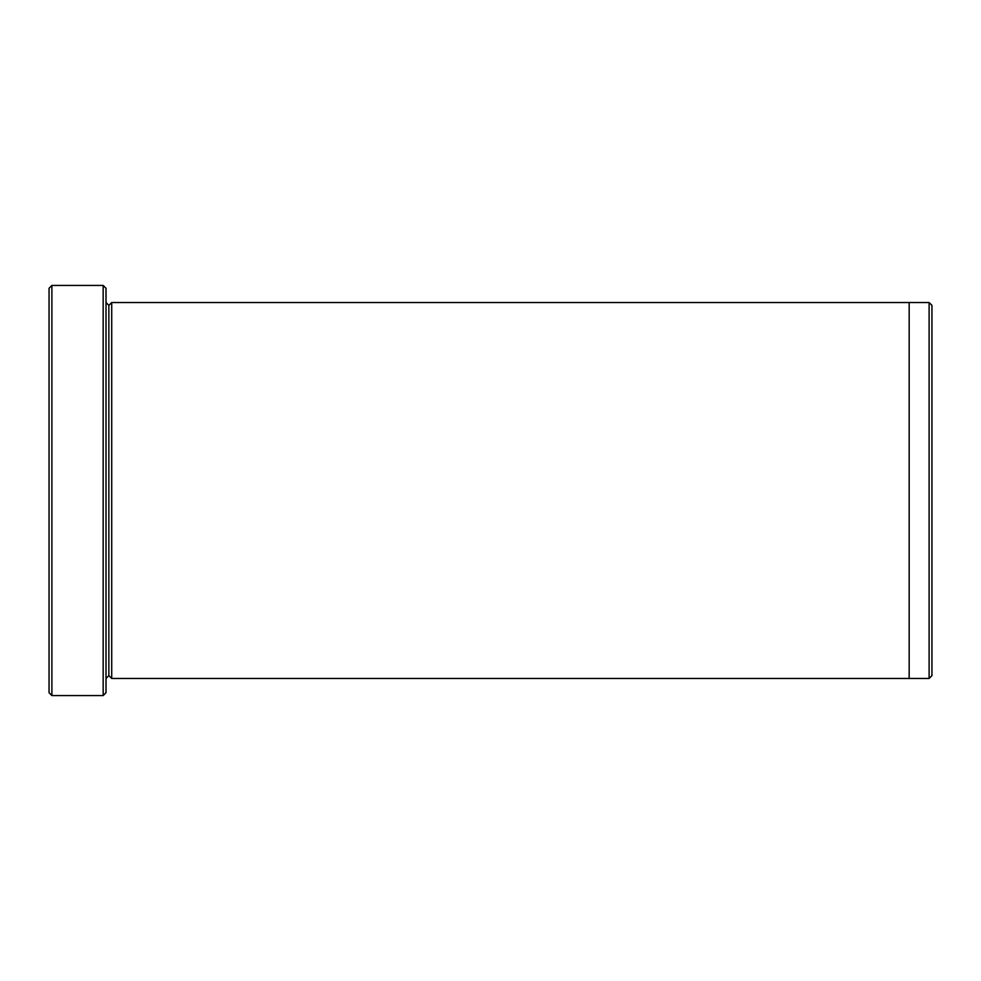 <?xml version="1.0" encoding="UTF-8"?>
<svg xmlns="http://www.w3.org/2000/svg" width="981" height="981" viewBox="0 0 981 981"><rect width="100%" height="100%" fill="white"/><g stroke="black" fill="none" stroke-linecap="round" stroke-linejoin="round"><path stroke-width="1.47" d="M49.05 288.291L49.05 692.709L51.895 695.566L51.895 285.434L49.05 288.291L51.895 285.434L51.895 695.566L103.164 695.566L106.009 692.709L106.009 288.291L103.164 285.434L103.164 695.566L103.164 285.434L51.895 285.434L103.164 285.434L106.009 288.291L106.009 692.709L103.164 695.566L51.895 695.566L49.05 692.709L49.05 288.291M931.95 675.627L931.95 305.373L929.105 302.528L929.105 678.472L931.95 675.627L929.105 678.472L929.105 302.528L111.711 302.528L111.711 678.472L108.854 675.627L108.854 305.373L106.009 302.528L108.854 305.373L111.711 302.528L909.166 302.528L909.166 678.472L929.105 678.472L909.166 678.472L909.166 302.528L929.105 302.528L931.95 305.373L931.95 675.627M106.009 678.472L108.854 675.627L106.009 678.472M111.711 678.472L909.166 678.472L111.711 678.472L111.711 302.528L108.854 305.373L108.854 675.627L111.711 678.472"/></g></svg>
